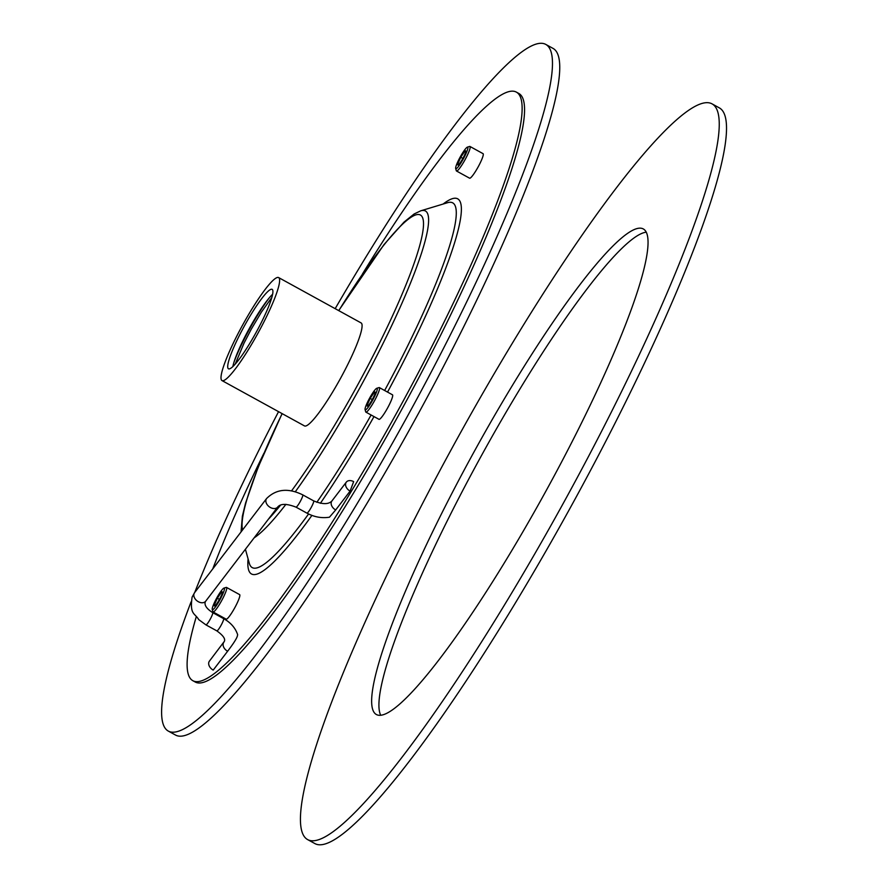 <?xml version="1.0" encoding="UTF-8"?>
<svg xmlns="http://www.w3.org/2000/svg" width="888" height="888" viewBox="0 0 888 888"><rect width="100%" height="100%" fill="white"/><g stroke="black" fill="none" stroke-linecap="round" stroke-linejoin="round"><path stroke-width="1.33" d="M458.885 164.38L457.886 163.725L460.772 157.265L464.646 151.471L465.645 152.137A8.081 1.199 118.8 0 1 462.77 158.586A8.081 1.199 118.8 0 1 458.885 164.38A8.081 1.199 118.8 0 1 458.075 165.013A8.081 1.199 118.8 0 1 457.886 163.725A8.081 1.199 118.8 0 1 460.772 157.265A8.081 1.199 118.8 0 1 464.646 151.471A8.081 1.199 118.8 0 1 465.767 151.016A8.081 1.199 118.8 0 1 465.645 152.137M455.666 168.465A12.31 1.82 -61.2 0 1 460.25 156.921A12.31 1.82 118.8 0 1 467.399 147.131A12.31 1.82 118.8 0 1 463.292 158.941A12.31 1.82 -61.2 0 1 455.666 168.465L456.288 170.707A13.997 2.065 -61.2 0 0 456.488 170.996A13.997 2.065 -61.2 0 0 464.957 159.873A13.997 2.065 118.8 0 0 469.963 146.464A13.997 2.065 118.8 0 0 469.619 146.453L467.399 147.131M456.488 170.996L469.586 178.188A13.997 2.065 -61.2 0 0 478.055 167.077A13.997 2.065 -61.2 0 0 483.061 153.668L469.963 146.464M196.226 616.883A335.819 49.628 118.8 0 0 192.33 680.386A335.819 49.628 -61.2 0 0 192.851 680.708A335.819 49.628 -61.2 0 0 397.103 412.132A335.819 49.628 -61.2 0 0 516.894 92.43A335.819 49.628 118.8 0 0 516.372 92.119A335.819 49.628 118.8 0 0 362.448 273.992M212.743 568.931A335.819 49.628 118.8 0 1 263.903 453.28M346.32 482.129A6.993 4.951 37.4 0 1 353.657 481.64L350.094 491.108L335.686 509.956A6.993 4.951 -142.6 0 1 331.402 501.887A6.993 4.951 -142.6 0 1 331.912 500.965L346.32 482.129A6.993 4.951 37.4 0 0 350.094 491.108M331.912 500.965C328.549 504.528 322.466 504.495 313.642 500.865A6.993 1.032 -61.2 0 1 313.275 503.063A6.993 1.032 -61.2 0 1 309.801 509.834A6.993 1.032 -61.2 0 1 306.904 513.12C314.241 517.049 321.756 518.414 329.448 517.205L335.686 509.956M227.617 651.248C233.355 643.722 236.597 638.683 237.34 636.13L237.651 634.665C235.376 627.905 230.68 622.555 223.587 618.614A6.993 1.032 118.8 0 1 223.21 620.812A6.993 1.032 118.8 0 1 219.736 627.583A6.993 1.032 118.8 0 1 216.839 630.869C223.132 635.42 225.619 638.938 224.309 641.436L209.435 661.105A6.993 4.951 -142.6 0 0 213.209 670.096L227.617 651.248A6.993 4.951 -142.6 0 1 223.332 643.178A6.993 4.951 -142.6 0 1 223.843 642.268M365.889 412.132L378.987 419.325A13.997 2.065 -61.2 0 0 387.457 408.214A13.997 2.065 -61.2 0 0 392.474 394.805L379.376 387.601A13.997 2.065 118.8 0 1 374.359 401.01A13.997 2.065 -61.2 0 1 365.889 412.132A13.997 2.065 -61.2 0 1 365.701 411.843L365.079 409.601A12.31 1.82 -61.2 0 0 372.694 400.077A12.31 1.82 118.8 0 0 376.801 388.267L379.021 387.59A13.997 2.065 118.8 0 1 379.376 387.601M213.053 611.954L226.151 619.158A13.997 2.065 -61.2 0 0 234.621 608.036A13.997 2.065 -61.2 0 0 239.638 594.627L226.54 587.434A13.997 2.065 118.8 0 1 221.523 600.843A13.997 2.065 -61.2 0 1 213.053 611.954A13.997 2.065 -61.2 0 1 212.865 611.665L212.243 609.434A12.31 1.82 -61.2 0 0 219.869 599.9A12.31 1.82 118.8 0 0 223.965 588.089L226.196 587.423A13.997 2.065 118.8 0 1 226.54 587.434M192.851 680.708L195.271 682.04A335.819 49.628 -61.2 0 0 399.533 413.464A335.819 49.628 -61.2 0 0 519.314 93.762A335.819 49.628 -61.2 0 0 518.792 93.451L516.372 92.119M191.053 601.92A391.786 57.909 -61.2 0 0 168.32 731.09A391.786 57.909 -61.2 0 0 405.45 419.869A391.786 57.909 -61.2 0 0 545.754 44.4A391.786 57.909 -61.2 0 0 335.176 308.669M278.555 411.666A391.786 57.909 -61.2 0 0 194.694 592.54M168.32 731.09L175.591 735.086A391.786 57.909 -61.2 0 0 412.72 423.876A391.786 57.909 -61.2 0 0 553.024 48.396L545.754 44.4M232.845 366.6A45.332 6.704 118.8 0 1 249.295 328.527A45.332 6.704 118.8 0 1 272.627 294.239M272.216 289.399A45.332 6.704 118.8 0 1 256.044 332.556A45.332 6.704 118.8 0 1 228.471 368.809A45.332 6.704 118.8 0 1 228.405 368.764A45.332 6.704 118.8 0 1 244.577 325.607A45.332 6.704 118.8 0 1 272.15 289.355A45.332 6.704 118.8 0 1 272.216 289.399M278.621 277.578A58.763 8.691 118.8 0 0 242.879 324.586A58.763 8.691 118.8 0 0 221.911 380.53A58.763 8.691 -61.2 0 0 222 380.586A58.763 8.691 -61.2 0 0 257.753 333.588A58.763 8.691 -61.2 0 0 278.71 277.633A58.763 8.691 118.8 0 0 278.621 277.578L361.083 322.91A58.763 8.691 118.8 0 1 361.183 322.966A58.763 8.691 118.8 0 1 340.215 378.91A58.763 8.691 118.8 0 1 304.473 425.907A58.763 8.691 118.8 0 1 304.384 425.851M365.079 409.601A12.31 1.82 -61.2 0 1 369.652 398.057A12.31 1.82 118.8 0 1 376.801 388.267M368.298 405.527L367.299 404.861A8.081 1.199 118.8 0 1 370.174 398.401A8.081 1.199 118.8 0 1 374.059 392.607A8.081 1.199 118.8 0 1 375.18 392.152A8.081 1.199 118.8 0 1 375.058 393.273A8.081 1.199 118.8 0 1 372.172 399.733A8.081 1.199 118.8 0 1 368.298 405.527A8.081 1.199 118.8 0 1 367.488 406.149A8.081 1.199 118.8 0 1 367.299 404.861L370.174 398.401L372.272 399.556M367.299 404.861L368.365 405.45M370.174 398.401L374.059 392.607L375.058 393.273M212.243 609.434A12.31 1.82 -61.2 0 1 216.816 597.879A12.31 1.82 118.8 0 1 223.965 588.089M215.462 605.35L214.463 604.684A8.081 1.199 118.8 0 1 217.349 598.235A8.081 1.199 118.8 0 1 221.223 592.44A8.081 1.199 118.8 0 1 222.344 591.974A8.081 1.199 118.8 0 1 222.222 593.095A8.081 1.199 118.8 0 1 219.336 599.555A8.081 1.199 118.8 0 1 215.462 605.35A8.081 1.199 118.8 0 1 214.652 605.982A8.081 1.199 118.8 0 1 214.463 604.684L217.349 598.235L219.436 599.378M214.463 604.684L215.529 605.272M217.349 598.235L221.223 592.44L222.222 593.095M460.772 157.265L462.859 158.419M457.886 163.725L458.952 164.313M307.648 839.604L314.918 843.6A419.769 62.038 -61.2 0 0 568.986 510.156A419.769 62.038 -61.2 0 0 719.313 107.87L712.043 103.863A419.769 62.038 -61.2 0 0 457.975 437.307A419.769 62.038 -61.2 0 0 307.648 839.604A419.769 62.038 -61.2 0 0 561.704 506.16A419.769 62.038 -61.2 0 0 712.043 103.863M380.719 715.273A277.056 40.948 118.8 0 1 482.883 453.013A277.056 40.948 118.8 0 1 646.242 232.19M475.613 449.017A277.056 40.948 118.8 0 1 643.289 228.938A277.056 40.948 118.8 0 1 544.078 494.45A277.056 40.948 118.8 0 1 376.39 714.529A277.056 40.948 118.8 0 1 475.613 449.017M311.91 515.406A214.041 31.635 -61.2 0 1 251.171 573.781A214.041 31.635 118.8 0 1 248.085 558.885M443.134 204.04A214.041 31.635 118.8 0 1 458.042 199.034A214.041 31.635 -61.2 0 1 387.534 392.096M320.379 503.296A214.041 31.635 -61.2 0 0 374.003 416.583M233.988 362.182A51.349 7.592 118.8 0 1 269.508 297.558M268.254 519.391A181.907 26.884 -61.2 0 0 280.608 505.094M291.53 490.886A181.907 26.884 -61.2 0 0 389.444 322.466A181.907 26.884 -61.2 0 0 420.679 215.174A181.907 26.884 118.8 0 0 338.794 310.656M242.579 529.925A181.907 26.884 118.8 0 1 282.173 413.653M254.157 537.828A187.834 27.761 -61.2 0 0 285.925 504.317M295.293 491.774A187.834 27.761 -61.2 0 0 394.716 319.181A187.834 27.761 -61.2 0 0 425.685 211.144A187.834 27.761 118.8 0 0 420.734 210.822L447.563 202.697A208.103 30.758 118.8 0 1 453.047 203.063A208.103 30.758 -61.2 0 1 384.637 390.498M308.569 513.986A208.103 30.758 -61.2 0 1 251.915 567.41A208.103 30.758 118.8 0 1 249.328 563.347L245.41 549.261M316.827 502.308A208.103 30.758 -61.2 0 0 371.106 414.996M306.904 513.12L295.981 507.126A6.993 1.032 -61.2 0 0 298.879 503.829A6.993 1.032 -61.2 0 0 302.353 497.069A6.993 1.032 -61.2 0 0 302.73 494.86L313.642 500.865M295.981 507.126C286.691 503.552 280.597 503.518 277.711 507.015A6.993 4.951 -142.6 0 1 269.752 507.126A6.993 4.951 -142.6 0 1 266.1 499.433A6.993 4.951 -142.6 0 1 266.6 498.523C276.201 488.988 288.245 487.767 302.73 494.86M277.711 507.015L205.672 601.22A6.993 4.951 -142.6 0 1 197.702 601.331A6.993 4.951 -142.6 0 1 194.05 593.639A6.993 4.951 -142.6 0 1 194.55 592.718L266.6 498.523M205.672 601.22L205.206 602.042C204.307 605.339 206.793 608.868 212.665 612.609A6.993 1.032 118.8 0 1 212.299 614.818A6.993 1.032 118.8 0 1 208.824 621.578A6.993 1.032 118.8 0 1 205.927 624.875L216.839 630.869M222 380.586L304.473 425.907M241.048 531.934L242.38 516.128L245.588 503.019L258.175 467.121L282.084 413.608M338.694 310.6L384.071 244.489L404.018 222.1L414.141 213.964L420.734 210.822M194.55 592.718L192.108 597.125C189.577 614.896 194.783 612.909 198.757 619.635L205.927 624.875M212.665 612.609L223.587 618.614M271.839 297.458L261.416 312.099L251.293 329.148L244.056 343.079L235.154 364.202"/></g></svg>
